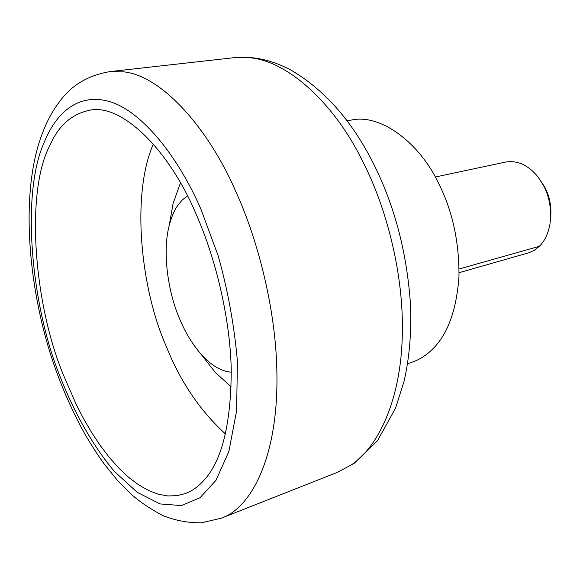 <?xml version="1.0" encoding="UTF-8"?>
<svg xmlns="http://www.w3.org/2000/svg" width="580" height="580" viewBox="0 0 580 580"><rect width="100%" height="100%" fill="white"/><g stroke="black" fill="none" stroke-linecap="round" stroke-linejoin="round"><path stroke-width="0.87" d="M435.283 177.016L505.528 162.074C517.635 160.131 528.561 165.213 538.312 177.313L543.467 185.433C549.579 196.924 551.747 209.829 549.963 224.148C548.122 233.863 544.584 241.244 539.342 246.311L534.165 250.357L529.062 252.699L459.084 272.694M541.459 181.91L544.903 187.521C549.789 196.663 551.689 207.031 550.594 218.617M231.326 372.2C221.118 371.301 211.026 365.306 201.05 354.22C192.248 343.94 185.158 332.253 179.764 319.145C168.135 292.922 162.168 252.286 169.128 225.917C171.187 217.739 173.949 211.076 177.415 205.929L181.989 200.245L187.449 195.844M170.23 219.668L173.115 203.362L180.46 182.859M231.239 386.947L215.144 372.273L204.95 359.216M204.747 479.392C198.846 486.243 192.343 490.977 185.23 493.595L176.755 495.719L167.714 495.943L158.231 494.196L148.451 490.462L138.511 484.778L128.571 477.26L118.784 468.067L109.287 457.388L100.209 445.469L91.654 432.549L83.687 418.898L76.379 404.753L63.807 375.876C34.133 305.689 24.759 191.603 50.264 144.688C58.711 125.432 71.906 113.934 89.842 110.2C122.46 103.334 170.056 151.199 196.591 215.26C215.151 257.404 229.847 316.144 231.246 368.728C231.159 422.748 222.329 459.635 204.747 479.392M225.489 433.971C200.064 410.705 180.416 381.749 166.569 347.101C140.382 288.485 131.167 194.474 153.345 144.007M347.079 120.749L351.654 120.002C381.198 113.564 420.058 143.535 438.719 183.57C452.465 210.83 459.215 241.766 458.983 276.385C456.576 310.075 447.724 334.37 432.419 349.283C426.3 355.351 419.471 359.673 411.923 362.246L407.537 363.732M459.113 268.997L539.342 246.311M402.324 333.29C401.396 400.773 377.254 448.391 350.748 465.211L337.306 472.374L221.226 518.208C250.386 508.522 278.501 458.338 276.899 372.954C276.094 311.018 258.361 240.917 235.929 191.792C208.089 127.404 161.262 75.632 123.808 71.855L110.099 71.594L234.131 57.681L249.052 57.681C288.361 60.588 335.066 104.661 362.638 161.233L365.233 166.496C387.367 211.395 403.673 275.652 402.324 333.29M44 142.868C55.753 113.158 78.09 92.292 110.011 101.696C141.752 111.309 178.198 156.353 201.144 209.75L218.138 255.707C227.838 290.167 234.269 325.402 237.43 361.42L236.604 410.872L228.897 451.356L215.977 480.32L200.027 497.727L181.496 505.579L160.087 503.94L137.235 492.311L114.593 471.649C92.742 445.817 74.457 412.685 61.117 379.124C31.683 308.676 20.452 195.431 44 142.868M201.05 354.22L215.144 372.273M169.128 225.917L173.115 203.362M373.23 163.11C394.327 205.001 406.711 251.655 410.386 303.079C411.662 331.383 409.531 357.534 403.999 381.524L395.611 408.03L377.616 440.539L354.09 463.413L337.306 472.374M234.131 57.681C252.967 55.832 271.824 59.921 290.696 69.955C323.995 89.349 351.415 120.227 372.969 162.588M110.099 71.594C88.798 75.175 72.311 84.702 60.646 100.173C53.295 109.62 47.386 120.212 42.934 131.943C17.654 194.844 29.188 303.529 60.182 381.444C67.338 399.758 75.668 417.484 85.18 434.608C92.017 446.165 98.419 456.047 104.393 464.254L117.399 480.291L131.312 494.341C139.512 501.657 149.872 508.653 162.385 515.352C174.834 520.448 187.826 522.935 201.369 522.819L221.219 518.208"/></g></svg>
